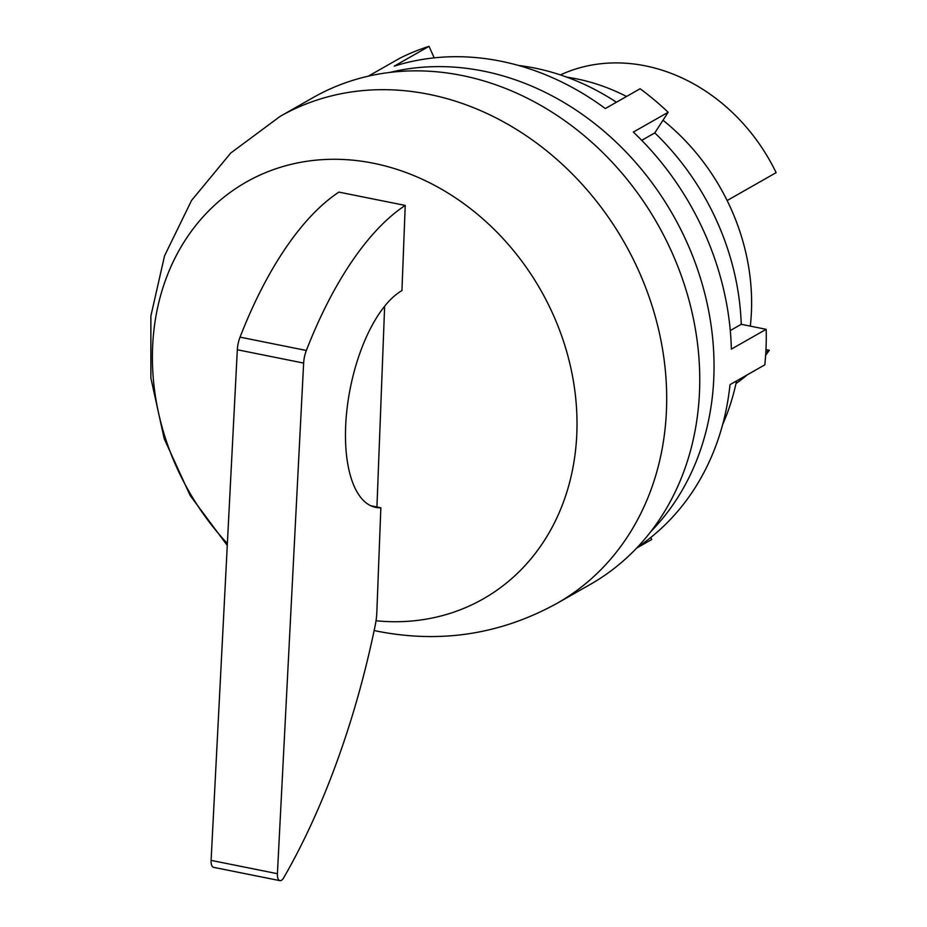 <?xml version="1.0" encoding="UTF-8"?>
<svg xmlns="http://www.w3.org/2000/svg" width="927" height="927" viewBox="0 0 927 927"><rect width="100%" height="100%" fill="white"/><g stroke="black" fill="none" stroke-linecap="round" stroke-linejoin="round"><path stroke-width="1.39" d="M376.026 620.777A239.745 202.642 60.4 0 0 577.011 422.33A239.745 202.642 60.4 0 0 373.43 163.245A239.745 202.642 -119.6 0 0 166.93 276.327A239.745 202.642 -119.6 0 0 227.37 543.535M557.162 603.268A280.093 236.756 60.4 0 0 657.347 324.404A280.093 236.756 60.4 0 0 428.853 94.299A280.093 236.756 -119.6 0 0 280.151 116.362L313.21 97.544A280.093 236.756 -119.6 0 1 461.924 75.481A280.093 236.756 60.4 0 1 690.406 305.586A280.093 236.756 60.4 0 1 590.221 584.45L557.162 603.268C501.078 634.184 441.484 643.57 378.39 631.414L374.149 630.534M650.893 531.519A271.669 229.629 -119.6 0 0 673.06 215.076A271.669 229.629 -119.6 0 0 389.722 72.445M637.44 547.289A271.669 229.629 -119.6 0 0 730.012 384.647L764.81 364.844A271.669 229.629 -119.6 0 0 766.177 329.317L731.368 349.12A271.669 229.629 -119.6 0 0 633.35 132.074L668.158 112.271A271.669 229.629 -119.6 0 0 640.117 88.749L605.319 108.552A271.669 229.629 60.4 0 0 394.218 66.153L429.027 46.35A271.669 229.629 -119.6 0 0 399.63 58.343L368.262 76.188M650.812 537.451L651.739 539.502L636.71 548.042M518.425 65.446A243.558 205.875 60.4 0 1 616.432 102.225M429.027 46.35L434.218 57.856M736.536 380.927A243.558 205.875 60.4 0 1 722.678 424.45M766.177 329.317L741.241 324.311L730.291 330.545M668.158 112.271L654.798 132.897A243.558 205.875 60.4 0 1 741.241 324.311M626.525 96.478A206.095 174.206 60.4 0 0 576.606 78.853A206.095 174.206 -119.6 0 0 566.884 77.184M654.798 132.897L641.727 140.336M663.002 120.232A206.095 174.206 60.4 0 1 750.302 326.13M727.139 200.533L776.131 172.654A177.984 150.452 60.4 0 0 645.285 65.84A177.984 150.452 -119.6 0 0 560.406 74.913M765.969 349.583L769.306 350.255L765.829 352.237M769.306 350.255A177.984 150.452 60.4 0 1 765.644 355.284M747.197 374.867A177.984 150.452 60.4 0 1 735.98 383.523M405.226 205.423L338.911 192.109A296.153 127.544 -78.6 0 0 240.047 337.15A18.737 8.065 -78.6 0 0 237.324 349.757L211.101 860.383A9.363 4.032 -78.6 0 0 213.592 867.336L279.908 880.65A9.363 4.032 -78.6 0 1 277.416 873.697L303.639 363.083A18.737 8.065 -78.6 0 1 306.35 350.476A296.153 127.544 -78.6 0 1 405.226 205.423L401.947 290.603A112.41 48.413 101.4 0 0 347.208 407.416A112.41 48.413 101.4 0 0 375.725 507.382A112.41 48.413 101.4 0 0 380.846 507.764L370.846 505.76M376.93 506.988L384.647 306.188M380.846 507.764L376.837 612.144A37.474 16.141 -78.6 0 1 375.041 626.223A437.104 188.239 -78.6 0 1 283.546 878.054A9.363 4.032 -78.6 0 1 279.908 880.65M303.639 363.083L237.324 349.757M306.35 350.476L240.047 337.15M277.416 873.697L211.101 860.383M227.277 545.458L190.116 495.447L164.23 438.761L150.869 378.031L150.869 316.037L164.554 255.806L191.576 200.429L230.777 153.001L280.151 116.362"/></g></svg>
